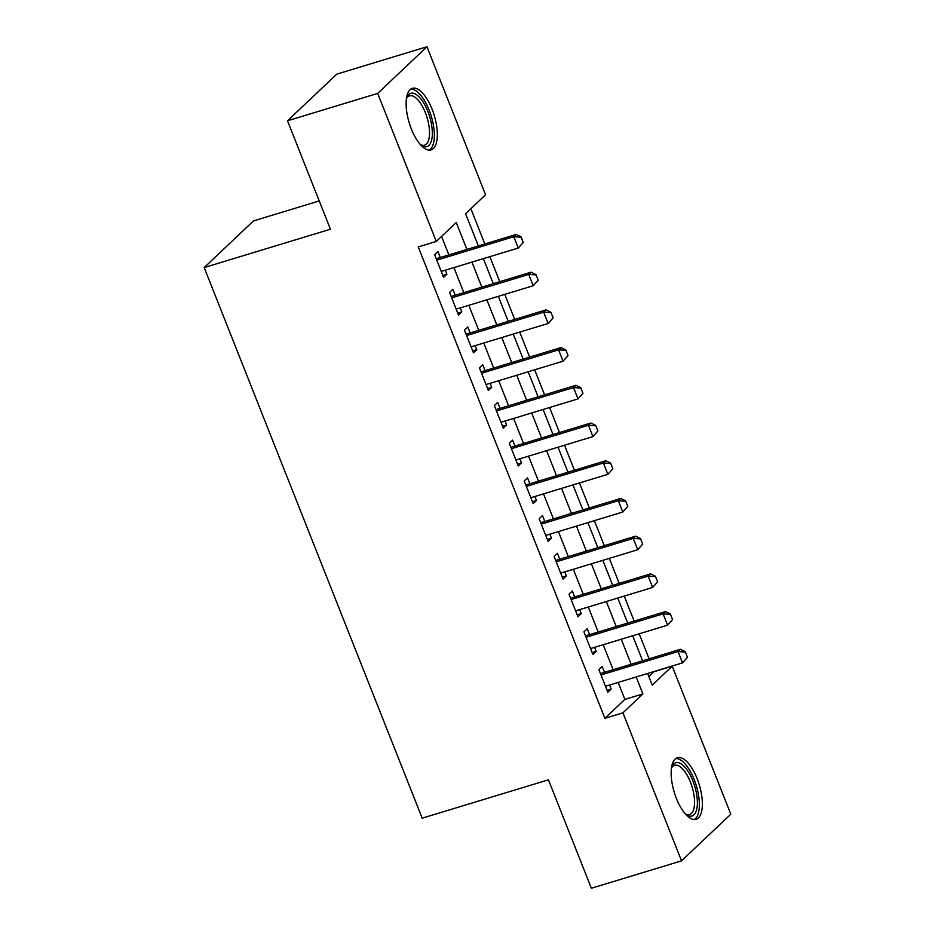 <?xml version="1.0" encoding="UTF-8"?>
<svg xmlns="http://www.w3.org/2000/svg" width="935" height="935" viewBox="0 0 935 935"><rect width="100%" height="100%" fill="white"/><g stroke="black" fill="none" stroke-linecap="round" stroke-linejoin="round"><path stroke-width="1.4" d="M676.367 798.338A32.176 13.055 -106.9 0 1 677.408 757.724A32.176 13.055 -106.9 0 1 697.148 778.668A32.176 13.055 -106.9 0 1 696.107 819.294A32.176 13.055 -106.9 0 1 676.367 798.338M411.342 128.936A32.176 13.055 -106.9 0 1 412.37 88.322A32.176 13.055 -106.9 0 1 432.11 109.266A32.176 13.055 -106.9 0 1 431.082 149.892A32.176 13.055 -106.9 0 1 411.342 128.936M319.232 200.931L253.467 220.917L204.192 267.562L422.188 818.172L548.436 779.825L591.364 888.25L681.533 860.854L622.932 712.832L642.906 693.922L636.186 676.952M204.192 267.562L330.429 229.215L287.501 120.79L336.775 74.145L426.956 46.75L485.557 194.772L465.583 213.683L478.358 245.94M648.89 676.659L654.103 671.505M649.089 658.813L639.178 633.79M634.152 621.109L624.241 596.086M619.215 583.393L609.316 558.37M604.29 545.678L594.38 520.655M589.354 507.962L579.455 482.939M574.429 470.258L564.518 445.235M559.492 432.543L549.581 407.52M544.567 394.827L534.656 369.804M529.631 357.112L519.72 332.089M514.694 319.408L504.795 294.385M499.769 281.692L489.858 256.669M484.833 243.977L470.866 208.68M654.173 671.657L672.207 666.188L730.808 814.21L681.533 860.854M604.548 672.347L602.198 666.421L598.867 669.577L607.832 692.204L611.163 689.048L609.573 685.039M589.611 634.631L587.274 628.706L583.943 631.861L592.895 654.488L596.226 651.333L594.637 647.324M574.686 596.916L572.337 591.002L569.006 594.146L577.97 616.773L581.301 613.629L579.712 609.608M559.749 559.212L557.4 553.286L554.081 556.43L563.034 579.069L566.365 575.913L564.775 571.893M544.825 521.496L542.475 515.571L539.144 518.726L548.109 541.353L551.428 538.198L549.838 534.189M529.888 483.781L527.539 477.855L524.208 481.011L533.172 503.638L536.503 500.482L534.913 496.473M514.951 446.065L512.614 440.14L509.283 443.295L518.235 465.922L521.566 462.778L519.977 458.758M500.026 408.361L497.677 402.436L494.346 405.58L503.31 428.207L506.641 425.063L505.052 421.042M485.09 370.646L482.752 364.72L479.421 367.876L488.374 390.503L491.705 387.347L490.115 383.338M470.165 332.93L467.816 327.005L464.485 330.16L473.449 352.787L476.78 349.632L475.19 345.623M455.228 295.215L452.879 289.289L449.56 292.445L458.512 315.072L461.843 311.916L460.254 307.907M466.916 249.423L456.257 222.518L436.283 241.429L418.249 246.91L604.898 718.314L624.872 699.403L618.152 682.433M613.126 669.74L603.215 644.718M598.19 632.025L588.29 607.002M583.265 594.309L573.354 569.286M568.328 556.606L558.429 531.583M553.403 518.89L543.492 493.867M538.466 481.174L528.555 456.151M523.542 443.459L513.631 418.436M508.605 405.755L498.694 380.732M493.668 368.039L483.769 343.016M478.743 330.324L468.832 305.301M463.807 292.608L453.907 267.585M448.882 254.904L441.565 236.426M440.303 257.511L437.954 251.585L434.623 254.729L443.587 277.356L446.907 274.212L445.317 270.192M287.501 120.79L377.682 93.406L426.956 46.75M604.898 718.314L622.932 712.832M436.283 241.429L377.682 93.406M631.16 664.259L621.249 639.236M616.223 626.543L606.324 601.521M601.298 588.84L591.387 563.817M586.362 551.124L576.463 526.101M571.437 513.409L561.526 488.386M556.5 475.693L546.601 450.67M541.575 437.989L531.664 412.966M526.639 400.274L516.728 375.251M511.714 362.558L501.803 337.535M496.777 324.842L486.866 299.819M481.841 287.139L471.941 262.116M647.628 673.481L652.221 685.098L672.207 666.188M483.383 258.633L493.283 283.656M498.308 296.348L508.219 321.371M513.245 334.064L523.144 359.087M528.17 371.779L538.081 396.802M543.106 409.483L553.017 434.506M558.031 447.199L567.942 472.222M572.968 484.914L582.879 509.937M587.905 522.63L597.804 547.653M602.83 560.334L612.741 585.357M617.766 598.049L627.665 623.072M632.691 635.765L642.602 660.788M624.872 699.403L642.906 693.922M442.828 275.451L446.907 274.212M457.753 313.167L461.843 311.916M472.689 350.87L476.78 349.632M487.626 388.586L491.705 387.347M502.551 426.302L506.641 425.063M517.487 464.017L521.566 462.778M532.412 501.733L536.503 500.482M547.349 539.437L551.428 538.198M562.274 577.152L566.365 575.913M577.211 614.868L581.301 613.629M592.135 652.583L596.226 651.333M607.072 690.287L611.163 689.048M523.238 242.457L521.005 236.8L523.238 242.457L518.27 248.032L441.238 271.442M436.762 260.129L513.794 236.719L516.19 234.451L521.005 236.8M436.189 258.691A4.126 3.693 -133.4 0 0 436.844 258.551L516.19 234.451M522.84 242.831L518.27 248.032L513.794 236.719L520.608 237.174M406.456 98.455A27.84 11.302 -106.9 0 1 406.783 97.567A27.84 11.302 -106.9 0 1 427.833 111.464A27.84 11.302 -106.9 0 1 431.841 139.105A27.84 11.302 -106.9 0 1 421.288 145.311A27.84 11.302 -106.9 0 1 420.528 144.75M420.411 144.633A25.783 10.46 73.1 0 0 424.525 145.194A25.783 10.46 73.1 0 0 425.355 112.644A25.783 10.46 73.1 0 0 409.542 95.861A25.783 10.46 73.1 0 0 406.433 98.619M429.188 150.114A31.965 12.973 73.1 0 0 429.165 110.213A31.965 12.973 73.1 0 0 410.687 89.176M671.494 767.857A27.84 11.302 -106.9 0 1 671.821 766.969A27.84 11.302 -106.9 0 1 688.335 771.796A27.84 11.302 -106.9 0 1 697.101 807.174A27.84 11.302 -106.9 0 1 686.325 814.712A27.84 11.302 -106.9 0 1 685.554 814.163M685.448 814.034A25.783 10.46 73.1 0 0 689.562 814.595A25.783 10.46 73.1 0 0 694.319 806.402A25.783 10.46 73.1 0 0 688.779 778.352A25.783 10.46 73.1 0 0 674.579 765.262A25.783 10.46 73.1 0 0 671.47 768.021M694.226 819.516A31.965 12.973 73.1 0 0 699.053 809.803A31.965 12.973 73.1 0 0 692.765 776.249A31.965 12.973 73.1 0 0 675.713 758.577M538.174 280.173L535.93 274.516L538.174 280.173L533.207 285.748L456.163 309.146M451.687 297.833L528.731 274.434L531.127 272.167L535.93 274.516M451.126 296.407A4.126 3.693 -133.4 0 0 451.769 296.266L531.127 272.167M537.777 280.547L533.207 285.748L528.731 274.434L535.533 274.89M553.111 317.888L550.867 312.232L553.111 317.888L548.144 323.463L471.1 346.862M466.623 335.548L543.656 312.15L546.052 309.882L550.867 312.232M466.051 334.111A4.126 3.693 -133.4 0 0 466.705 333.982L546.052 309.882M552.702 318.262L548.144 323.463L543.656 312.15L550.47 312.606M568.036 355.592L565.792 349.935L568.036 355.592L563.069 361.179L486.036 384.577M481.548 373.264L558.592 349.865L560.988 347.586L565.792 349.935M480.987 371.826A4.126 3.693 -133.4 0 0 481.63 371.698L560.988 347.586M567.639 355.978L563.069 361.179L558.592 349.865L565.394 350.321M582.972 393.308L580.728 387.651L582.972 393.308L578.005 398.883L500.961 422.293M496.485 410.979L573.517 387.569L575.913 385.302L580.728 387.651M495.912 409.542A4.126 3.693 -133.4 0 0 496.567 409.401L575.913 385.302M582.563 393.693L578.005 398.883L573.517 387.569L580.331 388.037M597.897 431.023L595.665 425.367L597.897 431.023L592.93 436.598L515.898 459.997M511.41 448.683L588.454 425.285L590.85 423.017L595.665 425.367M510.849 447.257A4.126 3.693 -133.4 0 0 511.503 447.117L590.85 423.017M597.5 431.397L592.93 436.598L588.454 425.285L595.256 425.741M612.834 468.739L610.59 463.082L612.834 468.739L607.867 474.314L530.823 497.712M526.347 486.399L603.391 463L605.787 460.733L610.59 463.082M525.774 484.961A4.126 3.693 -133.4 0 0 526.428 484.833L605.787 460.733M612.437 469.113L607.867 474.314L603.391 463L610.193 463.456M627.759 506.443L625.527 500.786L627.759 506.443L622.792 512.029L545.76 535.428M541.283 524.114L618.315 500.716L620.711 498.437L625.527 500.786M540.71 522.677A4.126 3.693 -133.4 0 0 541.365 522.548L620.711 498.437M627.362 506.828L622.792 512.029L618.315 500.716L625.129 501.172M642.696 544.158L640.452 538.502L642.696 544.158L637.728 549.733L560.684 573.143M556.208 561.83L633.252 538.42L635.648 536.152L640.452 538.502M555.647 560.392A4.126 3.693 -133.4 0 0 556.29 560.264L635.648 536.152M642.298 544.544L637.728 549.733L633.252 538.42L640.054 538.887M657.632 581.874L655.388 576.217L657.632 581.874L652.653 587.449L575.621 610.847M571.145 599.534L648.177 576.135L650.573 573.868L655.388 576.217M570.572 598.108A4.126 3.693 -133.4 0 0 571.227 597.968L650.573 573.868M657.223 582.248L652.653 587.449L648.177 576.135L654.991 576.591M672.557 619.589L670.313 613.933L672.557 619.589L667.59 625.164L590.558 648.563M586.07 637.249L663.114 613.851L665.51 611.583L670.313 613.933M585.509 635.812A4.126 3.693 -133.4 0 0 586.151 635.683L665.51 611.583M672.16 619.963L667.59 625.164L663.114 613.851L669.916 614.307M687.494 657.305L685.25 651.648L687.494 657.305L682.527 662.88L605.483 686.278M601.006 674.965L678.039 651.566L680.435 649.287L685.25 651.648M600.434 673.527A4.126 3.693 -133.4 0 0 601.088 673.399L680.435 649.287M687.085 657.679L682.527 662.88L678.039 651.566L684.852 652.022"/></g></svg>
